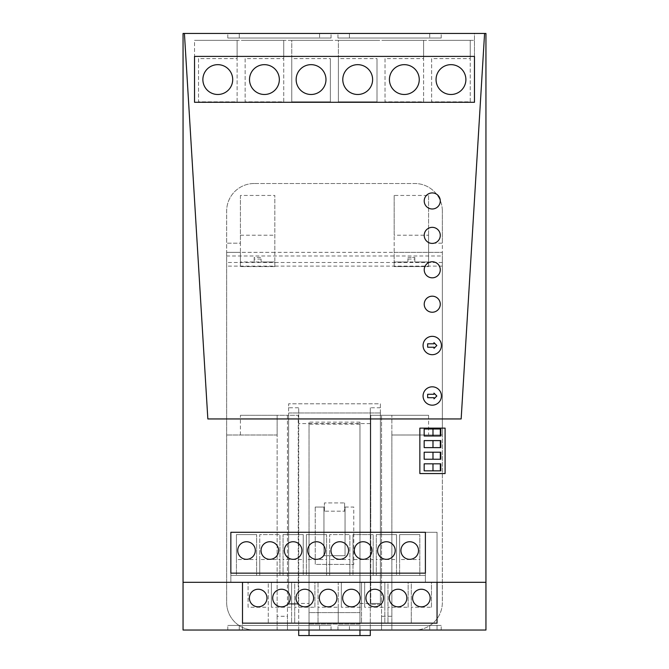 <?xml version="1.0" encoding="UTF-8"?>
<svg xmlns="http://www.w3.org/2000/svg" width="669" height="669" viewBox="0 0 669 669"><rect width="100%" height="100%" fill="white"/><g stroke="black" fill="none" stroke-linecap="round" stroke-linejoin="round"><path stroke-width="0.5" stroke-dasharray="3.35 2.51" d="M242.504 623.157L437.049 623.157L242.504 623.157L242.504 630.039L437.049 630.039L437.049 532.29L437.049 582.314L485.945 582.314L183.055 582.314L242.504 582.314L242.504 630.039L437.049 630.039L437.049 532.29L230.847 532.29L437.049 532.29L425.392 532.29L425.392 582.314L230.847 582.314L242.504 582.314L242.504 623.157L242.504 582.314L230.847 582.314L230.847 532.29L437.049 532.29L437.049 623.157M183.055 630.039L485.945 630.039L485.945 33.45L485.945 582.314L183.055 582.314L183.055 33.45L183.055 630.039M239.276 630.039L331.055 630.039L227.803 630.039L331.055 630.039L227.803 630.039L331.055 630.039L227.803 630.039L331.055 630.039L227.803 630.039L331.055 630.039L227.803 630.039L331.055 630.039L227.803 630.039L331.055 630.039L227.803 630.039L331.055 630.039L227.803 630.039L331.055 630.039L227.803 630.039L331.055 630.039L227.803 630.039L331.055 630.039L227.803 630.039L331.055 630.039L227.803 630.039L331.055 630.039L227.803 630.039L331.055 630.039L227.803 630.039L239.276 630.039L239.276 625.456L319.581 625.456L227.803 625.456L331.055 625.456L227.803 625.456L331.055 625.456L227.803 625.456L331.055 625.456L227.803 625.456L331.055 625.456L227.803 625.456L331.055 625.456L227.803 625.456L331.055 625.456L227.803 625.456L331.055 625.456L227.803 625.456L331.055 625.456L227.803 625.456L331.055 625.456L227.803 625.456L331.055 625.456L227.803 625.456L331.055 625.456L227.803 625.456L331.055 625.456L227.803 625.456L331.055 625.456L227.803 625.456L331.055 625.456L239.276 625.456L239.276 630.039M349.419 630.039L441.197 630.039L337.945 630.039L441.197 630.039L337.945 630.039L441.197 630.039L337.945 630.039L441.197 630.039L337.945 630.039L441.197 630.039L337.945 630.039L441.197 630.039L337.945 630.039L441.197 630.039L337.945 630.039L441.197 630.039L337.945 630.039L441.197 630.039L337.945 630.039L441.197 630.039L337.945 630.039L441.197 630.039L337.945 630.039L441.197 630.039L337.945 630.039L441.197 630.039L337.945 630.039L441.197 630.039L337.945 630.039L441.197 630.039L337.945 630.039L349.419 630.039L349.419 625.456L337.945 625.456L441.197 625.456L337.945 625.456L441.197 625.456L337.945 625.456L441.197 625.456L337.945 625.456L441.197 625.456L337.945 625.456L441.197 625.456L337.945 625.456L441.197 625.456L337.945 625.456L441.197 625.456L337.945 625.456L441.197 625.456L337.945 625.456L441.197 625.456L337.945 625.456L441.197 625.456L337.945 625.456L441.197 625.456L337.945 625.456L441.197 625.456L337.945 625.456L441.197 625.456L337.945 625.456L441.197 625.456L349.419 625.456L349.419 630.039M183.055 582.314L183.055 33.45L485.945 33.45L485.945 582.314M319.581 625.456L331.055 625.456L319.581 625.456L319.581 630.039L319.581 625.456M429.724 625.456L441.197 625.456L429.724 625.456L429.724 630.039L429.724 625.456M242.504 582.314L230.847 582.314L230.847 532.29L230.847 582.314L230.847 573.141L425.392 573.141L230.847 573.141L425.392 573.141L425.392 582.314L437.049 582.314M183.055 33.45L485.945 33.45L184.418 33.45L207.842 418.945L461.158 418.945L484.582 33.45L461.158 418.945L207.842 418.945L184.418 33.45L183.055 33.45M239.276 33.45L331.055 33.45L227.803 33.45L331.055 33.45L227.803 33.45L331.055 33.45L227.803 33.45L331.055 33.45L227.803 33.45L331.055 33.45L227.803 33.45L331.055 33.45L227.803 33.45L331.055 33.45L227.803 33.45L331.055 33.45L227.803 33.45L331.055 33.45L227.803 33.45L331.055 33.45L227.803 33.45L331.055 33.45L227.803 33.45L331.055 33.45L227.803 33.45L331.055 33.45L227.803 33.45L331.055 33.45L227.803 33.45L239.276 33.45L239.276 38.041L319.581 38.041L227.803 38.041L331.055 38.041L227.803 38.041L331.055 38.041L227.803 38.041L331.055 38.041L227.803 38.041L331.055 38.041L227.803 38.041L331.055 38.041L227.803 38.041L331.055 38.041L227.803 38.041L331.055 38.041L227.803 38.041L331.055 38.041L227.803 38.041L331.055 38.041L227.803 38.041L331.055 38.041L227.803 38.041L331.055 38.041L227.803 38.041L331.055 38.041L227.803 38.041L331.055 38.041L227.803 38.041L331.055 38.041L227.803 38.041L239.276 38.041L239.276 33.45M349.419 33.45L441.197 33.45L337.945 33.45L441.197 33.45L337.945 33.45L441.197 33.45L337.945 33.45L441.197 33.45L337.945 33.45L441.197 33.45L337.945 33.45L441.197 33.45L337.945 33.45L441.197 33.45L337.945 33.45L441.197 33.45L337.945 33.45L441.197 33.45L337.945 33.45L441.197 33.45L337.945 33.45L441.197 33.45L337.945 33.45L441.197 33.45L337.945 33.45L441.197 33.45L337.945 33.45L441.197 33.45L337.945 33.45L349.419 33.45L349.419 38.041L429.724 38.041L337.945 38.041L441.197 38.041L337.945 38.041L441.197 38.041L337.945 38.041L441.197 38.041L337.945 38.041L441.197 38.041L337.945 38.041L441.197 38.041L337.945 38.041L441.197 38.041L337.945 38.041L441.197 38.041L337.945 38.041L441.197 38.041L337.945 38.041L441.197 38.041L337.945 38.041L441.197 38.041L337.945 38.041L441.197 38.041L337.945 38.041L441.197 38.041L337.945 38.041L441.197 38.041L337.945 38.041L441.197 38.041L337.945 38.041L349.419 38.041L349.419 33.45M319.581 33.45L331.055 33.45L319.581 33.45L319.581 38.041L331.055 38.041L319.581 38.041L319.581 33.45M429.724 33.45L441.197 33.45L429.724 33.45L429.724 38.041L441.197 38.041L429.724 38.041L429.724 33.45M474.472 33.45L194.528 33.45L474.472 33.45L474.472 56.397L194.528 56.397L194.528 102.29L474.472 102.29L474.472 56.397L194.528 56.397L194.528 102.29L474.472 102.29L474.472 33.45M423.067 395.998A9.182 9.182 0 0 0 432.249 405.171A9.182 9.182 0 0 0 441.431 395.998A9.182 9.182 0 0 0 432.249 386.816A9.182 9.182 0 0 0 423.067 395.998A9.182 9.182 0 0 0 432.249 405.171A9.182 9.182 0 0 0 441.431 395.998A9.182 9.182 0 0 0 432.249 386.816A9.182 9.182 0 0 0 423.067 395.998A9.182 9.182 0 0 0 432.249 405.171A9.182 9.182 0 0 0 441.431 395.998A9.182 9.182 0 0 0 432.249 386.816A9.182 9.182 0 0 0 423.067 395.998A9.182 9.182 0 0 0 432.249 405.171A9.182 9.182 0 0 0 441.431 395.998A9.182 9.182 0 0 0 432.249 386.816A9.182 9.182 0 0 0 423.067 395.998A9.182 9.182 0 0 0 432.249 405.171A9.182 9.182 0 0 0 441.431 395.998A9.182 9.182 0 0 0 432.249 386.816A9.182 9.182 0 0 0 423.067 395.998M441.431 345.513A9.182 9.182 0 0 0 432.249 336.34A9.182 9.182 0 0 0 423.067 345.513A9.182 9.182 0 0 0 432.249 354.695A9.182 9.182 0 0 0 441.431 345.513A9.182 9.182 0 0 0 432.249 336.34A9.182 9.182 0 0 0 423.067 345.513A9.182 9.182 0 0 0 432.249 354.695A9.182 9.182 0 0 0 441.431 345.513A9.182 9.182 0 0 0 432.249 336.34A9.182 9.182 0 0 0 423.067 345.513A9.182 9.182 0 0 0 432.249 354.695A9.182 9.182 0 0 0 441.431 345.513A9.182 9.182 0 0 0 432.249 336.34A9.182 9.182 0 0 0 423.067 345.513A9.182 9.182 0 0 0 432.249 354.695A9.182 9.182 0 0 0 441.431 345.513A9.182 9.182 0 0 0 432.249 336.34A9.182 9.182 0 0 0 423.067 345.513A9.182 9.182 0 0 0 432.249 354.695A9.182 9.182 0 0 0 441.431 345.513M445.102 428.118L445.102 473.552L445.102 428.118L419.856 428.118L419.856 473.552L445.102 473.552L445.102 428.118L419.856 428.118L419.856 473.552L419.856 428.118L445.102 428.118M245.147 58.613L245.147 101.83L283.74 101.83L283.74 58.613L245.147 58.613L245.147 101.83L283.74 101.83L283.74 40.332L245.147 40.332L283.74 40.332L283.74 58.613M338.397 58.613L338.397 101.83L376.998 101.83L376.998 58.613L338.397 58.613L338.397 40.332L376.998 40.332L338.397 40.332L338.397 101.83L376.998 101.83L376.998 58.613M385.018 58.613L385.018 101.83L423.619 101.83L423.619 58.613L385.018 58.613L385.018 101.83L423.619 101.83L423.619 40.332L385.018 40.332L423.619 40.332L423.619 58.613M431.647 58.613L431.647 101.83L470.248 101.83L470.248 58.613L431.647 58.613L431.647 101.83L470.248 101.83L470.248 40.332L431.647 40.332L470.248 40.332L470.248 58.613M198.517 58.613L198.517 101.83L237.119 101.83L237.119 58.613L198.517 58.613L198.517 101.83L237.119 101.83L237.119 40.332L198.517 40.332L237.119 40.332L237.119 58.613M291.768 58.613L291.768 101.83L330.369 101.83L330.369 58.613L291.768 58.613L291.768 40.332L330.369 40.332L291.768 40.332L291.768 101.83L330.369 101.83L330.369 58.613M194.528 40.332L474.472 40.332L194.528 40.332L194.528 102.29L474.472 102.29L474.472 40.332L474.472 56.397L194.528 56.397L194.528 40.332M436.054 79.569A14.919 14.919 0 0 1 450.973 64.659A14.919 14.919 0 0 1 465.892 79.569A14.919 14.919 0 0 1 450.973 94.488A14.919 14.919 0 0 1 436.054 79.569M419.254 79.569A14.919 14.919 0 0 1 404.335 94.488A14.919 14.919 0 0 1 389.425 79.569A14.919 14.919 0 0 1 404.335 64.659A14.919 14.919 0 0 1 419.254 79.569M372.616 79.569A14.919 14.919 0 0 1 357.698 94.488A14.919 14.919 0 0 1 342.787 79.569A14.919 14.919 0 0 1 357.698 64.659A14.919 14.919 0 0 1 372.616 79.569M325.979 79.569A14.919 14.919 0 0 1 311.068 94.488A14.919 14.919 0 0 1 296.15 79.569A14.919 14.919 0 0 1 311.068 64.659A14.919 14.919 0 0 1 325.979 79.569M279.341 79.569A14.919 14.919 0 0 1 264.431 94.488A14.919 14.919 0 0 1 249.512 79.569A14.919 14.919 0 0 1 264.431 64.659A14.919 14.919 0 0 1 279.341 79.569M232.703 79.569A14.919 14.919 0 0 1 217.793 94.488A14.919 14.919 0 0 1 202.874 79.569A14.919 14.919 0 0 1 217.793 64.659A14.919 14.919 0 0 1 232.703 79.569M384.842 607.26L384.842 623.157L364.655 623.157L384.842 623.157L384.842 582.314L364.655 582.314L384.842 582.314L384.842 607.26L364.655 607.26L364.655 582.314L364.655 607.26M408.157 607.26L408.157 582.314L387.961 582.314L387.961 623.157L408.157 623.157L387.961 623.157L387.961 607.26L408.157 607.26L408.157 582.314L387.961 582.314L387.961 607.26M431.472 607.26L431.472 582.314L411.276 582.314L411.276 623.157L431.472 623.157L411.276 623.157L411.276 607.26L431.472 607.26L431.472 582.314L411.276 582.314L411.276 607.26M361.528 607.26L361.528 623.157L341.341 623.157L361.528 623.157L361.528 582.314L341.341 582.314L341.341 607.26L361.528 607.26L361.528 582.314L341.341 582.314L341.341 607.26M268.277 623.157L248.09 623.157L268.277 623.157L268.277 582.314L248.09 582.314L268.277 582.314L268.277 623.157M291.592 607.26L291.592 623.157L271.397 623.157L291.592 623.157L291.592 582.314L271.397 582.314L271.397 607.26L291.592 607.26L291.592 582.314L271.397 582.314L271.397 607.26M314.907 607.26L314.907 582.314L294.711 582.314L294.711 623.157L314.907 623.157L294.711 623.157L294.711 607.26L314.907 607.26L314.907 582.314L294.711 582.314L294.711 607.26M338.221 607.26L338.221 582.314L318.026 582.314L318.026 623.157L338.221 623.157L318.026 623.157L318.026 607.26L338.221 607.26L338.221 623.157L338.221 582.314L318.026 582.314L318.026 607.26M248.09 607.26L248.09 582.314L248.09 607.26L268.277 607.26M230.847 575.432L425.392 575.432L425.392 532.29L425.392 575.432L230.847 575.432M400.923 550.528A8.789 8.789 0 0 0 409.721 559.326A8.789 8.789 0 0 0 418.51 550.528A8.789 8.789 0 0 0 409.721 541.739A8.789 8.789 0 0 0 400.923 550.528M354.302 550.528A8.789 8.789 0 0 0 363.091 559.326A8.789 8.789 0 0 0 371.88 550.528A8.789 8.789 0 0 0 363.091 541.739A8.789 8.789 0 0 0 354.302 550.528M307.673 550.528A8.789 8.789 0 0 0 316.462 559.326A8.789 8.789 0 0 0 325.259 550.528A8.789 8.789 0 0 0 316.462 541.739A8.789 8.789 0 0 0 307.673 550.528M237.729 550.528A8.789 8.789 0 0 0 246.527 559.326A8.789 8.789 0 0 0 255.315 550.528A8.789 8.789 0 0 0 246.527 541.739A8.789 8.789 0 0 0 237.729 550.528M284.358 550.528A8.789 8.789 0 0 0 293.156 559.326A8.789 8.789 0 0 0 301.945 550.528A8.789 8.789 0 0 0 293.156 541.739A8.789 8.789 0 0 0 284.358 550.528M330.988 550.528A8.789 8.789 0 0 0 339.777 559.326A8.789 8.789 0 0 0 348.574 550.528A8.789 8.789 0 0 0 339.777 541.739A8.789 8.789 0 0 0 330.988 550.528M377.609 550.528A8.789 8.789 0 0 0 386.406 559.326A8.789 8.789 0 0 0 395.195 550.528A8.789 8.789 0 0 0 386.406 541.739A8.789 8.789 0 0 0 377.609 550.528M261.044 550.528A8.789 8.789 0 0 0 269.841 559.326A8.789 8.789 0 0 0 278.63 550.528A8.789 8.789 0 0 0 269.841 541.739A8.789 8.789 0 0 0 261.044 550.528M266.973 598.027A8.789 8.789 0 0 0 258.184 589.238A8.789 8.789 0 0 0 249.386 598.027A8.789 8.789 0 0 0 258.184 606.825A8.789 8.789 0 0 0 266.973 598.027M319.33 598.027A8.789 8.789 0 0 0 328.119 606.825A8.789 8.789 0 0 0 336.917 598.027A8.789 8.789 0 0 0 328.119 589.238A8.789 8.789 0 0 0 319.33 598.027M342.645 598.027A8.789 8.789 0 0 0 351.434 606.825A8.789 8.789 0 0 0 360.223 598.027A8.789 8.789 0 0 0 351.434 589.238A8.789 8.789 0 0 0 342.645 598.027M365.951 598.027A8.789 8.789 0 0 0 374.749 606.825A8.789 8.789 0 0 0 383.538 598.027A8.789 8.789 0 0 0 374.749 589.238A8.789 8.789 0 0 0 365.951 598.027M430.167 598.027A8.789 8.789 0 0 0 421.37 589.238A8.789 8.789 0 0 0 412.581 598.027A8.789 8.789 0 0 0 421.37 606.825A8.789 8.789 0 0 0 430.167 598.027M296.016 598.027A8.789 8.789 0 0 0 304.805 606.825A8.789 8.789 0 0 0 313.602 598.027A8.789 8.789 0 0 0 304.805 589.238A8.789 8.789 0 0 0 296.016 598.027M272.701 598.027A8.789 8.789 0 0 0 281.498 606.825A8.789 8.789 0 0 0 290.287 598.027A8.789 8.789 0 0 0 281.498 589.238A8.789 8.789 0 0 0 272.701 598.027M389.266 598.027A8.789 8.789 0 0 0 398.063 606.825A8.789 8.789 0 0 0 406.852 598.027A8.789 8.789 0 0 0 398.063 589.238A8.789 8.789 0 0 0 389.266 598.027M329.683 559.535L329.683 534.59L349.87 534.59L329.683 534.59L329.683 575.432L349.87 575.432L349.87 559.535L329.683 559.535L329.683 575.432L349.87 575.432L349.87 534.59L349.87 559.535M352.998 559.535L352.998 575.432L373.185 575.432L352.998 575.432L352.998 534.59L352.998 559.535L373.185 559.535L373.185 575.432L373.185 534.59L352.998 534.59L373.185 534.59L373.185 559.535M259.739 559.535L259.739 534.59L279.935 534.59L259.739 534.59L259.739 575.432L279.935 575.432L259.739 575.432L259.739 559.535L279.935 559.535L279.935 575.432L279.935 534.59L279.935 559.535M306.369 559.535L306.369 575.432L326.564 575.432L326.564 534.59L326.564 575.432L306.369 575.432L306.369 534.59L326.564 534.59L306.369 534.59L306.369 559.535L326.564 559.535M303.249 559.535L303.249 575.432L283.054 575.432L283.054 534.59L283.054 559.535L303.249 559.535L303.249 534.59L283.054 534.59L303.249 534.59L303.249 575.432L283.054 575.432L283.054 559.535M236.433 559.535L236.433 575.432L256.62 575.432L256.62 534.59L256.62 575.432L236.433 575.432L236.433 534.59L256.62 534.59L236.433 534.59L236.433 559.535L256.62 559.535M399.619 559.535L399.619 575.432L419.814 575.432L419.814 534.59L419.814 575.432L399.619 575.432L399.619 534.59L419.814 534.59L399.619 534.59L399.619 559.535L419.814 559.535M396.5 559.535L396.5 575.432L376.304 575.432L376.304 534.59L376.304 559.535L396.5 559.535L396.5 534.59L376.304 534.59L396.5 534.59L396.5 575.432L376.304 575.432L376.304 559.535M433.955 342.628L433.955 343.791L427.658 343.791L427.658 347.236L433.989 347.236L433.989 348.365L436.84 345.513L433.955 342.628M433.989 397.712L427.658 397.712L427.658 394.275L433.955 394.275L433.955 393.113L436.84 395.998L433.989 398.849L433.989 397.712M419.856 473.552L445.102 473.552L419.856 473.552M440.787 436.012L440.787 428.988L424.171 428.988L424.171 436.012L440.787 436.012M440.787 447.62L440.787 440.603L424.171 440.603L424.171 447.62L440.787 447.62M440.787 459.235L440.787 452.211L424.171 452.211L424.171 459.235L440.787 459.235M440.787 470.842L440.787 463.826L424.171 463.826L424.171 470.842L440.787 470.842M440.327 428.988L432.985 428.988L432.985 436.012L440.327 436.012L440.327 428.988L432.985 428.988M440.327 440.603L432.985 440.603L432.985 447.62L440.327 447.62L440.327 440.603L432.985 440.603M440.327 452.211L432.985 452.211L432.985 459.235L440.327 459.235L440.327 452.211L432.985 452.211M440.327 463.826L432.985 463.826L432.985 470.842L440.327 470.842L440.327 463.826L432.985 463.826M432.985 436.012L440.327 436.012M432.985 447.62L440.327 447.62M432.985 459.235L440.327 459.235M432.985 470.842L440.327 470.842M424.221 304.211A8.028 8.028 0 0 0 432.249 312.239A8.028 8.028 0 0 0 440.277 304.211A8.028 8.028 0 0 0 432.249 296.183A8.028 8.028 0 0 0 424.221 304.211A8.028 8.028 0 0 0 432.249 312.239A8.028 8.028 0 0 0 440.277 304.211A8.028 8.028 0 0 0 432.249 296.183A8.028 8.028 0 0 0 424.221 304.211M424.221 269.791A8.028 8.028 0 0 0 432.249 277.827A8.028 8.028 0 0 0 440.277 269.791A8.028 8.028 0 0 0 432.249 261.763A8.028 8.028 0 0 0 424.221 269.791A8.028 8.028 0 0 0 432.249 277.827A8.028 8.028 0 0 0 440.277 269.791A8.028 8.028 0 0 0 432.249 261.763A8.028 8.028 0 0 0 424.221 269.791M424.221 235.371A8.028 8.028 0 0 0 432.249 243.407A8.028 8.028 0 0 0 440.277 235.371A8.028 8.028 0 0 0 432.249 227.343A8.028 8.028 0 0 0 424.221 235.371A8.028 8.028 0 0 0 432.249 243.407A8.028 8.028 0 0 0 440.277 235.371A8.028 8.028 0 0 0 432.249 227.343A8.028 8.028 0 0 0 424.221 235.371M424.221 200.951A8.028 8.028 0 0 0 432.249 208.987A8.028 8.028 0 0 0 440.277 200.951A8.028 8.028 0 0 0 432.249 192.923A8.028 8.028 0 0 0 424.221 200.951A8.028 8.028 0 0 0 432.249 208.987A8.028 8.028 0 0 0 440.277 200.951A8.028 8.028 0 0 0 432.249 192.923A8.028 8.028 0 0 0 424.221 200.951M274.842 252.355L240.422 252.355L240.422 243.173L226.657 243.173L226.657 252.355L274.842 252.355L274.842 195.448L240.422 195.448L240.422 243.173L226.657 243.173L226.657 211.053L226.657 602.51A27.538 27.538 0 0 0 254.187 630.039A27.538 27.538 0 0 1 226.657 602.51L226.657 255.993L442.343 255.993L442.343 252.355L274.842 252.355L274.842 261.989L261.077 261.989L261.077 257.398L254.187 257.398L254.187 261.989L240.422 261.989L240.422 266.58L240.422 252.355L226.657 252.355L226.657 255.993M277.133 616.274L277.133 630.039L287.461 630.039L287.461 616.274L277.133 616.274L277.133 415.273L298.249 415.273L287.461 415.273L287.461 630.039L391.867 630.039L391.867 616.274L381.539 616.274L381.539 630.039L381.539 415.273L381.539 616.274M240.422 435.001L240.422 415.273L277.133 415.273L277.133 435.001L226.657 435.001L277.133 435.001L277.133 630.039L254.187 630.039L414.813 630.039L391.867 630.039L391.867 435.001L442.343 435.001L442.343 255.993M407.923 261.989L407.923 257.398L407.923 261.989L394.158 261.989L394.158 266.58L394.158 252.355L442.343 252.355L442.343 243.173L428.578 243.173L442.343 243.173L442.343 211.053L442.343 602.51A27.538 27.538 0 0 1 414.813 630.039A27.538 27.538 0 0 0 442.343 602.51L442.343 435.001L391.867 435.001L391.867 415.273L391.867 616.274M240.422 415.273L287.461 415.273L287.461 616.274M287.461 623.157L381.539 623.157M442.343 266.12L226.657 266.12M428.578 415.273L370.751 415.273L370.751 480.434L370.751 415.273L428.578 415.273L428.578 435.001M381.539 604.341L370.751 604.341L370.751 522.196L370.751 604.341L381.539 604.341M370.751 480.434L370.751 522.196L370.751 480.434M240.422 195.448L240.422 261.989L274.842 261.989L274.842 266.58L274.842 195.448M240.422 235.195L274.842 235.195M274.842 266.58L240.422 266.58L274.842 266.58M261.077 259.07L254.187 259.07L254.187 257.398L261.077 257.398L261.077 261.989M254.187 261.989L254.187 259.07M428.578 235.195L428.578 195.448L394.158 195.448L394.158 235.195L428.578 235.195L428.578 261.989L414.813 261.989L414.813 257.398L414.813 261.989M428.578 195.448L428.578 261.989L394.158 261.989L394.158 235.195M394.158 195.448L394.158 252.355M407.923 257.398L414.813 257.398L407.923 257.398M428.578 266.58L428.578 261.989L428.578 266.58L394.158 266.58L428.578 266.58M407.923 259.07L414.813 259.07M315.224 507.052L315.224 564.419L353.776 564.419L315.224 564.419L315.224 507.052L323.947 507.052L323.947 555.696L345.053 555.696L345.053 507.052L345.053 555.696L323.947 555.696L323.947 507.052L315.224 507.052M345.053 507.052L353.776 507.052L353.776 564.419L353.776 507.052L345.053 507.052M298.249 604.341L298.249 415.273L298.249 604.341L287.461 604.341L298.249 604.341M442.343 211.053A27.538 27.538 0 0 0 414.813 183.515A27.538 27.538 0 0 1 442.343 211.053M254.187 183.515A27.538 27.538 0 0 0 226.657 211.053A27.538 27.538 0 0 1 254.187 183.515L414.813 183.515L254.187 183.515M309.028 635.55L309.028 624.077L359.972 624.077L359.972 635.55M359.972 630.039L359.972 422.156L359.972 612.603L309.028 612.603L309.028 624.077L359.972 624.077L359.972 612.603L309.028 612.603L309.028 422.156L309.028 630.039M359.972 424.104L309.028 424.104M359.972 422.156L309.028 422.156M298.709 630.039L298.709 407.764L288.607 407.764L288.607 403.8L288.607 412.974L380.393 412.974L288.607 412.974L288.607 603.43L309.028 603.43M359.972 603.43L380.393 603.43L370.292 603.43L370.292 630.039M380.393 412.974L380.393 603.43L380.393 403.8L288.607 403.8L380.393 403.8L380.393 412.974M370.292 423.594L298.709 423.594L298.709 635.55L370.292 635.55L370.292 407.764L370.292 603.43M298.709 423.594L298.709 407.764M380.393 407.764L370.292 407.764M288.607 407.764L288.607 603.43L298.709 603.43M324.406 511.183L324.406 502.921L324.406 511.183L344.594 511.183L324.406 511.183M344.594 502.921L344.594 511.183L344.594 502.921L324.406 502.921L344.594 502.921M442.343 262.482L226.657 262.482M331.055 630.039L331.055 625.456M227.803 630.039L227.803 625.456M337.945 630.039L337.945 625.456M441.197 630.039L441.197 625.456M227.803 38.041L227.803 33.45M331.055 38.041L331.055 33.45M337.945 38.041L337.945 33.45M441.197 38.041L441.197 33.45"/><path stroke-width="1" d="M242.504 582.314L242.504 623.157L437.049 623.157L437.049 582.314M183.055 582.314L183.055 630.039L485.945 630.039L485.945 582.314L183.055 582.314L183.055 33.45L484.582 33.45L461.158 418.945L484.582 33.45L485.945 33.45L485.945 582.314M230.847 532.29L425.392 532.29L425.392 573.141L230.847 573.141L230.847 532.29L230.847 573.141L230.847 532.29L425.392 532.29L425.392 573.141L230.847 573.141L425.392 573.141L425.392 532.29L230.847 532.29M474.472 56.397L194.528 56.397L194.528 102.29L194.528 56.397L194.528 102.29L474.472 102.29L474.472 56.397L194.528 56.397L474.472 56.397L474.472 102.29L194.528 102.29L474.472 102.29L474.472 56.397M445.102 473.552L445.102 428.118L419.856 428.118L419.856 473.552L445.102 473.552L445.102 428.118L419.856 428.118L419.856 473.552L445.102 473.552L445.102 428.118L419.856 428.118L419.856 473.552L445.102 473.552M465.892 79.569A14.919 14.919 0 0 0 450.973 64.659A14.919 14.919 0 0 0 436.054 79.569A14.919 14.919 0 0 0 450.973 94.488A14.919 14.919 0 0 0 465.892 79.569M389.425 79.569A14.919 14.919 0 0 0 404.335 94.488A14.919 14.919 0 0 0 419.254 79.569A14.919 14.919 0 0 0 404.335 64.659A14.919 14.919 0 0 0 389.425 79.569M342.787 79.569A14.919 14.919 0 0 0 357.698 94.488A14.919 14.919 0 0 0 372.616 79.569A14.919 14.919 0 0 0 357.698 64.659A14.919 14.919 0 0 0 342.787 79.569M296.15 79.569A14.919 14.919 0 0 0 311.068 94.488A14.919 14.919 0 0 0 325.979 79.569A14.919 14.919 0 0 0 311.068 64.659A14.919 14.919 0 0 0 296.15 79.569M249.512 79.569A14.919 14.919 0 0 0 264.431 94.488A14.919 14.919 0 0 0 279.341 79.569A14.919 14.919 0 0 0 264.431 64.659A14.919 14.919 0 0 0 249.512 79.569M202.874 79.569A14.919 14.919 0 0 0 217.793 94.488A14.919 14.919 0 0 0 232.703 79.569A14.919 14.919 0 0 0 217.793 64.659A14.919 14.919 0 0 0 202.874 79.569M437.049 623.157L242.504 623.157M400.923 550.528A8.789 8.789 0 0 0 409.721 559.326A8.789 8.789 0 0 0 418.51 550.528A8.789 8.789 0 0 0 409.721 541.739A8.789 8.789 0 0 0 400.923 550.528M354.302 550.528A8.789 8.789 0 0 0 363.091 559.326A8.789 8.789 0 0 0 371.88 550.528A8.789 8.789 0 0 0 363.091 541.739A8.789 8.789 0 0 0 354.302 550.528M307.673 550.528A8.789 8.789 0 0 0 316.462 559.326A8.789 8.789 0 0 0 325.259 550.528A8.789 8.789 0 0 0 316.462 541.739A8.789 8.789 0 0 0 307.673 550.528M237.729 550.528A8.789 8.789 0 0 0 246.527 559.326A8.789 8.789 0 0 0 255.315 550.528A8.789 8.789 0 0 0 246.527 541.739A8.789 8.789 0 0 0 237.729 550.528M284.358 550.528A8.789 8.789 0 0 0 293.156 559.326A8.789 8.789 0 0 0 301.945 550.528A8.789 8.789 0 0 0 293.156 541.739A8.789 8.789 0 0 0 284.358 550.528M330.988 550.528A8.789 8.789 0 0 0 339.777 559.326A8.789 8.789 0 0 0 348.574 550.528A8.789 8.789 0 0 0 339.777 541.739A8.789 8.789 0 0 0 330.988 550.528M377.609 550.528A8.789 8.789 0 0 0 386.406 559.326A8.789 8.789 0 0 0 395.195 550.528A8.789 8.789 0 0 0 386.406 541.739A8.789 8.789 0 0 0 377.609 550.528M261.044 550.528A8.789 8.789 0 0 0 269.841 559.326A8.789 8.789 0 0 0 278.63 550.528A8.789 8.789 0 0 0 269.841 541.739A8.789 8.789 0 0 0 261.044 550.528M266.973 598.027A8.789 8.789 0 0 0 258.184 589.238A8.789 8.789 0 0 0 249.386 598.027A8.789 8.789 0 0 0 258.184 606.825A8.789 8.789 0 0 0 266.973 598.027M319.33 598.027A8.789 8.789 0 0 0 328.119 606.825A8.789 8.789 0 0 0 336.917 598.027A8.789 8.789 0 0 0 328.119 589.238A8.789 8.789 0 0 0 319.33 598.027M342.645 598.027A8.789 8.789 0 0 0 351.434 606.825A8.789 8.789 0 0 0 360.223 598.027A8.789 8.789 0 0 0 351.434 589.238A8.789 8.789 0 0 0 342.645 598.027M365.951 598.027A8.789 8.789 0 0 0 374.749 606.825A8.789 8.789 0 0 0 383.538 598.027A8.789 8.789 0 0 0 374.749 589.238A8.789 8.789 0 0 0 365.951 598.027M430.167 598.027A8.789 8.789 0 0 0 421.37 589.238A8.789 8.789 0 0 0 412.581 598.027A8.789 8.789 0 0 0 421.37 606.825A8.789 8.789 0 0 0 430.167 598.027M296.016 598.027A8.789 8.789 0 0 0 304.805 606.825A8.789 8.789 0 0 0 313.602 598.027A8.789 8.789 0 0 0 304.805 589.238A8.789 8.789 0 0 0 296.016 598.027M272.701 598.027A8.789 8.789 0 0 0 281.498 606.825A8.789 8.789 0 0 0 290.287 598.027A8.789 8.789 0 0 0 281.498 589.238A8.789 8.789 0 0 0 272.701 598.027M389.266 598.027A8.789 8.789 0 0 0 398.063 606.825A8.789 8.789 0 0 0 406.852 598.027A8.789 8.789 0 0 0 398.063 589.238A8.789 8.789 0 0 0 389.266 598.027M433.955 342.628L433.955 343.791L427.658 343.791L427.658 347.236L433.989 347.236L433.989 348.365L436.84 345.513L433.955 342.628M427.658 394.275L433.955 394.275L433.955 393.113L436.84 395.998L433.989 398.849L433.989 397.712L427.658 397.712L427.658 394.275M440.787 428.988L424.171 428.988L424.171 436.012L440.787 436.012L440.787 428.988M440.787 440.603L424.171 440.603L424.171 447.62L440.787 447.62L440.787 440.603M440.787 452.211L424.171 452.211L424.171 459.235L440.787 459.235L440.787 452.211M440.787 463.826L424.171 463.826L424.171 470.842L440.787 470.842L440.787 463.826M440.327 436.012L440.327 428.988M432.985 428.988L432.985 436.012M440.327 447.62L440.327 440.603M432.985 440.603L432.985 447.62M440.327 459.235L440.327 452.211M432.985 452.211L432.985 459.235M440.327 470.842L440.327 463.826M432.985 463.826L432.985 470.842M207.842 418.945L461.158 418.945L207.842 418.945L184.418 33.45L207.842 418.945M423.067 395.998A9.182 9.182 0 0 0 432.249 405.171A9.182 9.182 0 0 0 441.431 395.998A9.182 9.182 0 0 0 432.249 386.816A9.182 9.182 0 0 0 423.067 395.998M423.067 345.513A9.182 9.182 0 0 0 432.249 354.695A9.182 9.182 0 0 0 441.431 345.513A9.182 9.182 0 0 0 432.249 336.34A9.182 9.182 0 0 0 423.067 345.513M424.221 304.211A8.028 8.028 0 0 0 432.249 312.239A8.028 8.028 0 0 0 440.277 304.211A8.028 8.028 0 0 0 432.249 296.183A8.028 8.028 0 0 0 424.221 304.211A8.028 8.028 0 0 0 432.249 312.239A8.028 8.028 0 0 0 440.277 304.211A8.028 8.028 0 0 0 432.249 296.183A8.028 8.028 0 0 0 424.221 304.211M424.221 269.791A8.028 8.028 0 0 0 432.249 277.827A8.028 8.028 0 0 0 440.277 269.791A8.028 8.028 0 0 0 432.249 261.763A8.028 8.028 0 0 0 424.221 269.791A8.028 8.028 0 0 0 432.249 277.827A8.028 8.028 0 0 0 440.277 269.791A8.028 8.028 0 0 0 432.249 261.763A8.028 8.028 0 0 0 424.221 269.791M424.221 235.371A8.028 8.028 0 0 0 432.249 243.407A8.028 8.028 0 0 0 440.277 235.371A8.028 8.028 0 0 0 432.249 227.343A8.028 8.028 0 0 0 424.221 235.371A8.028 8.028 0 0 0 432.249 243.407A8.028 8.028 0 0 0 440.277 235.371A8.028 8.028 0 0 0 432.249 227.343A8.028 8.028 0 0 0 424.221 235.371M424.221 200.951A8.028 8.028 0 0 0 432.249 208.987A8.028 8.028 0 0 0 440.277 200.951A8.028 8.028 0 0 0 432.249 192.923A8.028 8.028 0 0 0 424.221 200.951A8.028 8.028 0 0 0 432.249 208.987A8.028 8.028 0 0 0 440.277 200.951A8.028 8.028 0 0 0 432.249 192.923A8.028 8.028 0 0 0 424.221 200.951M359.972 630.039L359.972 635.55L309.028 635.55L309.028 630.039M309.028 635.55L298.709 635.55L298.709 630.039M359.972 635.55L370.292 635.55L370.292 630.039"/></g></svg>

